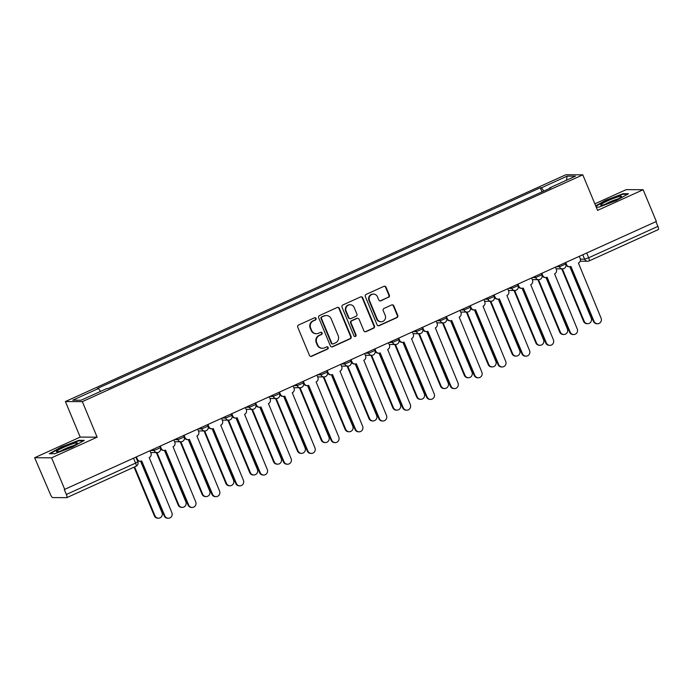 <?xml version="1.0" encoding="UTF-8"?>
<svg xmlns="http://www.w3.org/2000/svg" width="693" height="693" viewBox="0 0 693 693"><rect width="100%" height="100%" fill="white"/><g stroke="black" fill="none" stroke-linecap="round" stroke-linejoin="round"><path stroke-width="1.04" d="M316.051 318.399A1.195 1.143 90.3 0 0 314.544 317.784L298.605 325.008A1.707 1.637 90.3 0 0 297.756 327.252L309.476 355.414A1.707 1.637 90.3 0 0 311.625 356.297L327.564 349.073A1.195 1.143 90.3 0 0 327.122 346.777A1.195 1.143 90.3 0 0 326.654 346.881L324.593 347.817A5.457 5.232 90.3 0 1 317.706 344.984L316.727 342.637A5.457 5.232 90.3 0 1 319.447 335.455L321.509 334.52A1.195 1.143 90.3 0 0 321.058 332.233A1.195 1.143 90.3 0 0 320.599 332.328L318.537 333.264A5.457 5.232 90.3 0 1 311.651 330.431L310.672 328.092A5.457 5.232 90.3 0 1 313.392 320.902L315.454 319.967A1.195 1.143 90.3 0 0 316.051 318.399M316.424 333.714L315.93 333.714A5.457 5.232 90.3 0 1 311.157 330.431L310.178 328.084A5.457 5.232 90.3 0 1 312.898 320.902L314.96 319.967A1.195 1.143 90.3 0 0 314.761 317.706M310.715 356.419A1.707 1.637 90.3 0 0 311.131 356.289L327.07 349.064A1.195 1.143 90.3 0 0 326.871 346.812M322.479 348.267L321.985 348.267A5.457 5.232 90.3 0 1 317.212 344.984L316.233 342.637A5.457 5.232 90.3 0 1 318.953 335.455L321.015 334.52A1.195 1.143 90.3 0 0 320.816 332.259M388.487 297.384A1.707 1.637 90.3 0 0 389.336 295.131L386.053 287.231A1.707 1.637 90.3 0 0 383.896 286.348L366.19 294.369A1.707 1.637 90.3 0 0 365.341 296.621L377.07 324.774A1.707 1.637 90.3 0 0 379.218 325.667L396.924 317.637A1.707 1.637 90.3 0 0 397.773 315.393L393.797 305.856A1.707 1.637 90.3 0 0 391.649 304.963L384.069 308.402A1.707 1.637 90.3 0 0 383.22 310.646L385.195 315.376A4.565 4.375 90.3 0 1 381.15 321.76A4.565 4.375 90.3 0 1 377.165 319.014L369.447 300.476A4.565 4.375 90.3 0 1 373.484 294.092A4.565 4.375 90.3 0 1 377.477 296.838L378.759 299.93A1.707 1.637 90.3 0 0 380.916 300.814L387.993 297.375A1.707 1.637 90.3 0 0 388.842 295.131L385.559 287.231A1.707 1.637 90.3 0 0 384.312 286.226M97.133 437.179L80.197 437.084L34.65 457.726L51.577 457.822L97.133 437.179L82.337 401.637L582.787 174.835L597.583 210.377L643.139 189.735L656.34 221.457L64.293 489.535L66.346 494.473L135.594 463.097L137.812 461.755L135.949 457.285M51.577 457.822L64.787 489.535M339.388 308.385A1.707 1.637 90.3 0 0 337.24 307.493L319.534 315.523A1.707 1.637 90.3 0 0 318.685 317.766L330.405 345.928A1.707 1.637 90.3 0 0 332.553 346.812L350.26 338.79A1.707 1.637 90.3 0 0 351.108 336.538L339.388 308.385L338.894 308.376A1.707 1.637 90.3 0 0 337.647 307.371M342.862 304.946L360.568 296.925A1.707 1.637 90.3 0 1 362.716 297.808L374.445 325.97A1.707 1.637 90.3 0 1 373.596 328.213L366.017 331.644A1.707 1.637 90.3 0 1 363.86 330.76L359.113 319.343A1.707 1.637 90.3 0 0 356.956 318.459L351.931 320.738A1.707 1.637 90.3 0 0 351.082 322.981L356.029 334.866A1.195 1.143 90.3 0 1 354.972 336.538A1.195 1.143 90.3 0 1 353.932 335.819L342.013 307.19A1.707 1.637 90.3 0 1 342.862 304.946M34.65 457.726L50.407 494.386A3.474 0.901 -114.4 0 0 52.72 497.583L66.684 497.661A3.474 0.901 -114.4 0 0 66.797 497.635A3.474 0.901 -114.4 0 0 66.346 494.473M80.197 437.084L65.402 401.542L565.86 174.74L582.787 174.835M643.139 189.735L626.203 189.639L594.863 203.846M655.924 221.647L657.9 226.394A3.474 0.901 65.6 0 1 658.35 229.556A3.474 0.901 65.6 0 1 658.246 229.574M543.806 191.051L541.441 187.786L567.125 176.152L575.415 176.195L549.731 187.838L550.892 187.846L107.917 388.591L106.757 388.582L81.072 400.225L72.782 400.173L98.458 388.539L100.537 391.406M541.441 187.786L540.28 187.786L97.306 388.53L98.458 388.539M82.337 401.637L65.402 401.542M78.811 440.332L61.305 447.002L49.307 453.707L54.808 453.733L72.306 447.063L84.312 440.367L78.811 440.332L79.028 440.869M596.223 207.112L598.977 207.129L616.475 200.459L628.482 193.754L622.981 193.728L605.474 200.398L595.703 205.856M541.987 191.883L540.28 187.786M549.731 187.838L549.792 188.34M566.458 180.258L567.125 176.152M623.198 194.257L622.981 193.728M331.652 346.933A1.707 1.637 90.3 0 0 332.06 346.803L349.766 338.782A1.707 1.637 90.3 0 0 350.615 336.538L338.894 308.376M322.098 316.961A1.195 1.143 90.3 0 0 321.5 318.537L331.791 343.252A1.195 1.143 90.3 0 0 333.298 343.875L335.473 342.888A5.457 5.232 90.3 0 0 338.184 335.707L331.159 318.806A5.457 5.232 90.3 0 0 324.272 315.973L321.604 316.961A1.195 1.143 90.3 0 0 321.006 318.529L321.5 318.537M332.831 343.971L332.337 343.971A1.195 1.143 90.3 0 1 331.297 343.252L321.006 318.529M326.386 315.523L325.892 315.523A5.457 5.232 90.3 0 0 323.778 315.973L324.272 315.973M321.604 316.961L323.778 315.973M365.107 331.765A1.707 1.637 90.3 0 0 365.523 331.644L373.103 328.213A1.707 1.637 90.3 0 0 373.951 325.97L362.222 297.808A1.707 1.637 90.3 0 0 360.984 296.803M357.623 318.312L357.129 318.312A1.707 1.637 90.3 0 0 356.462 318.451L351.438 320.729A1.707 1.637 90.3 0 0 350.589 322.973L355.535 334.866L356.029 334.866M354.729 336.512A1.195 1.143 90.3 0 0 355.535 334.866M354.175 307.493A4.565 4.375 90.3 0 0 350.19 304.747A4.565 4.375 90.3 0 0 346.154 311.131L348.865 317.663A1.707 1.637 90.3 0 0 351.022 318.546L356.046 316.268A1.707 1.637 90.3 0 0 356.895 314.024L354.175 307.493M350.19 304.747L349.696 304.747A4.565 4.375 90.3 0 0 345.66 311.122L346.154 311.131M350.355 318.685L349.87 318.685A1.707 1.637 90.3 0 1 348.371 317.654L345.66 311.122M380.007 300.935A1.707 1.637 90.3 0 0 380.422 300.814L387.993 297.375M373.484 294.092L372.99 294.092A4.565 4.375 90.3 0 0 368.953 300.476L369.447 300.476M381.15 321.76L380.656 321.76A4.565 4.375 90.3 0 1 376.671 319.014L368.953 300.476M378.309 325.788A1.707 1.637 90.3 0 0 378.724 325.658L396.431 317.637A1.707 1.637 90.3 0 0 397.28 315.393L393.303 305.847A1.707 1.637 90.3 0 0 392.065 304.842M134.615 466.9L154.963 515.8A3.993 3.829 90.3 0 0 158.454 518.199A3.993 3.829 90.3 0 0 161.997 512.612L140.618 461.252M158.454 518.199L157.813 518.199A3.993 3.829 -89.7 0 1 154.322 515.791L134.07 467.151M136.452 457.059L137.335 459.164A3.474 3.335 90.3 0 0 141.718 460.966L164.839 515.852A3.993 3.829 90.3 0 0 168.33 518.26A3.993 3.829 90.3 0 0 171.864 512.664L149.203 457.579A3.474 3.335 90.3 0 0 150.935 453.005L150.06 450.892M168.33 518.26L167.689 518.251A3.993 3.829 -89.7 0 1 164.198 515.852L141.398 461.096M140.367 461.261L139.726 461.252A3.474 3.335 -89.7 0 1 136.928 459.632M156.99 452.572L178.811 504.989A3.993 3.829 90.3 0 0 182.302 507.397A3.993 3.829 90.3 0 0 185.845 501.81L164.458 450.441M182.302 507.397L181.661 507.389A3.993 3.829 -89.7 0 1 178.17 504.989L156.349 452.572M180.838 441.762L202.659 494.187A3.993 3.829 90.3 0 0 206.15 496.586A3.993 3.829 90.3 0 0 209.684 490.999L188.305 439.639M206.15 496.586L205.509 496.586A3.993 3.829 -89.7 0 1 202.018 494.178L180.197 441.762M59.936 451.264A11.296 1.291 -22.6 0 0 70.435 447.245A11.296 1.291 -22.6 0 0 77.261 443.338A11.296 1.291 -22.6 0 0 73.943 443.442A11.296 1.291 -22.6 0 0 61.547 448.362A11.296 1.291 -22.6 0 0 56.817 451.845A11.296 1.291 -22.6 0 0 59.936 451.264M73.813 445.59A8.55 0.979 -22.6 0 0 72.843 445.85A8.55 0.979 -22.6 0 0 60.845 450.987M50.173 453.707L61.608 447.323L78.569 440.861L83.368 440.887M604.114 204.652A11.296 1.291 -22.6 0 0 614.604 200.632A11.296 1.291 -22.6 0 0 621.43 196.734A11.296 1.291 -22.6 0 0 618.113 196.838A11.296 1.291 -22.6 0 0 605.725 201.758A11.296 1.291 -22.6 0 0 600.996 205.241A11.296 1.291 -22.6 0 0 604.114 204.652M617.983 198.986A8.55 0.979 -22.6 0 0 617.013 199.237A8.55 0.979 -22.6 0 0 605.015 204.383M595.867 206.254L605.786 200.719L622.738 194.257L627.546 194.283M160.3 446.249L161.174 448.362A3.474 3.335 90.3 0 0 165.566 450.164L188.678 505.05A3.993 3.829 90.3 0 0 192.178 507.449A3.993 3.829 90.3 0 0 195.712 501.862L173.051 446.768A3.474 3.335 90.3 0 0 174.783 442.195L173.908 440.09M192.178 507.449L191.537 507.449A3.993 3.829 -89.7 0 1 188.037 505.041L165.246 450.285M164.215 450.45L163.574 450.45A3.474 3.335 -89.7 0 1 160.533 448.354L160.49 448.25M184.147 435.447L185.022 437.552A3.474 3.335 90.3 0 0 189.406 439.353L212.526 494.239A3.993 3.829 90.3 0 0 216.017 496.647A3.993 3.829 90.3 0 0 219.56 491.051L196.899 435.966A3.474 3.335 90.3 0 0 198.631 431.392L197.748 429.279M216.017 496.647L215.376 496.638A3.993 3.829 -89.7 0 1 211.885 494.239L189.094 439.483M188.063 439.648L187.422 439.639A3.474 3.335 -89.7 0 1 184.381 437.552L184.338 437.448M204.678 430.959L226.498 483.376A3.993 3.829 90.3 0 0 229.998 485.784A3.993 3.829 90.3 0 0 233.532 480.197L212.153 428.828M229.998 485.784L229.357 485.776A3.993 3.829 -89.7 0 1 225.857 483.376L204.037 430.959M228.525 420.149L250.346 472.574A3.993 3.829 90.3 0 0 253.837 474.974A3.993 3.829 90.3 0 0 257.38 469.386L236.001 418.026M253.837 474.974L253.196 474.974A3.993 3.829 -89.7 0 1 249.705 472.565L227.884 420.149M252.373 409.346L274.194 461.763A3.993 3.829 90.3 0 0 277.685 464.171A3.993 3.829 90.3 0 0 281.228 458.584L259.84 407.215M277.685 464.171L277.044 464.163A3.993 3.829 -89.7 0 1 273.553 461.763L251.732 409.346M207.995 424.636L208.87 426.749A3.474 3.335 90.3 0 0 213.253 428.551L236.374 483.437A3.993 3.829 90.3 0 0 239.865 485.836A3.993 3.829 90.3 0 0 243.408 480.249L220.746 425.156A3.474 3.335 90.3 0 0 222.47 420.582L221.595 418.477M239.865 485.836L239.224 485.836A3.993 3.829 -89.7 0 1 235.733 483.428L212.942 428.672M211.911 428.837L211.27 428.837A3.474 3.335 -89.7 0 1 208.229 426.741L208.186 426.637M231.834 413.834L232.718 415.939A3.474 3.335 90.3 0 0 237.101 417.74L260.221 472.626A3.993 3.829 90.3 0 0 263.712 475.034A3.993 3.829 90.3 0 0 267.247 469.438L244.586 414.353A3.474 3.335 90.3 0 0 246.318 409.78L245.443 407.666M263.712 475.034L263.071 475.026A3.993 3.829 -89.7 0 1 259.58 472.626L236.781 417.87M235.75 418.035L235.109 418.026A3.474 3.335 -89.7 0 1 232.077 415.939L232.034 415.835M255.682 403.023L256.557 405.136A3.474 3.335 90.3 0 0 260.949 406.938L284.061 461.824A3.993 3.829 90.3 0 0 287.56 464.223A3.993 3.829 90.3 0 0 291.095 458.636L268.434 403.543A3.474 3.335 90.3 0 0 270.166 398.969L269.291 396.864M287.56 464.223L286.919 464.223A3.993 3.829 -89.7 0 1 283.42 461.815L260.629 407.06M259.598 407.224L258.957 407.224A3.474 3.335 -89.7 0 1 255.916 405.128L255.873 405.024M276.221 398.544L298.042 450.961A3.993 3.829 90.3 0 0 301.533 453.361A3.993 3.829 90.3 0 0 305.067 447.773L283.688 396.413M301.533 453.361L300.892 453.361A3.993 3.829 -89.7 0 1 297.401 450.952L275.58 398.536M279.53 392.221L280.405 394.326A3.474 3.335 90.3 0 0 284.788 396.127L307.909 451.013A3.993 3.829 90.3 0 0 311.4 453.421A3.993 3.829 90.3 0 0 314.943 447.825L292.281 392.74A3.474 3.335 90.3 0 0 294.014 388.167L293.13 386.053M311.4 453.421L310.759 453.413A3.993 3.829 -89.7 0 1 307.268 451.013L284.476 396.257M283.446 396.422L282.805 396.413A3.474 3.335 -89.7 0 1 279.764 394.326L279.721 394.222M300.06 387.733L321.881 440.15A3.993 3.829 90.3 0 0 325.381 442.558A3.993 3.829 90.3 0 0 328.915 436.971L307.536 385.603M325.381 442.558L324.74 442.55A3.993 3.829 -89.7 0 1 321.24 440.15L299.419 387.733M303.378 381.41L304.253 383.524A3.474 3.335 90.3 0 0 308.636 385.325L331.756 440.211A3.993 3.829 90.3 0 0 335.247 442.61A3.993 3.829 90.3 0 0 338.79 437.023L316.129 381.93A3.474 3.335 90.3 0 0 317.853 377.356L316.978 375.251M335.247 442.61L334.606 442.61A3.993 3.829 -89.7 0 1 331.115 440.202L308.324 385.447M307.294 385.611L306.652 385.611A3.474 3.335 -89.7 0 1 303.612 383.515L303.569 383.411M323.908 376.931L345.729 429.348A3.993 3.829 90.3 0 0 349.22 431.748A3.993 3.829 90.3 0 0 352.763 426.16L331.384 374.8M349.22 431.748L348.579 431.748A3.993 3.829 -89.7 0 1 345.088 429.339L323.267 376.923M327.217 370.608L328.101 372.713A3.474 3.335 90.3 0 0 332.484 374.515L355.604 429.4A3.993 3.829 90.3 0 0 359.095 431.808A3.993 3.829 90.3 0 0 362.63 426.212L339.968 371.127A3.474 3.335 90.3 0 0 341.701 366.554L340.826 364.44M359.095 431.808L358.454 431.8A3.993 3.829 -89.7 0 1 354.963 429.4L332.164 374.644M331.133 374.809L330.492 374.8A3.474 3.335 -89.7 0 1 327.46 372.713L327.417 372.609M347.756 366.121L369.577 418.537A3.993 3.829 90.3 0 0 373.068 420.946A3.993 3.829 90.3 0 0 376.611 415.358L355.223 363.99M373.068 420.946L372.427 420.946A3.993 3.829 -89.7 0 1 368.936 418.537L347.115 366.121M351.065 359.797L351.94 361.911A3.474 3.335 90.3 0 0 356.332 363.712L379.443 418.598A3.993 3.829 90.3 0 0 382.943 420.998A3.993 3.829 90.3 0 0 386.477 415.41L363.816 360.317A3.474 3.335 90.3 0 0 365.549 355.743L364.674 353.638M382.943 420.998L382.302 420.998A3.993 3.829 -89.7 0 1 378.802 418.589L356.011 363.834M354.981 363.998L354.34 363.998A3.474 3.335 -89.7 0 1 351.299 361.902L351.256 361.798M371.604 355.318L393.425 407.735A3.993 3.829 90.3 0 0 396.916 410.135A3.993 3.829 90.3 0 0 400.45 404.547L379.071 353.187M396.916 410.135L396.275 410.135A3.993 3.829 -89.7 0 1 392.784 407.727L370.963 355.31M374.913 348.995L375.788 351.1A3.474 3.335 90.3 0 0 380.171 352.902L403.291 407.787A3.993 3.829 90.3 0 0 406.782 410.195A3.993 3.829 90.3 0 0 410.325 404.599L387.664 349.515A3.474 3.335 90.3 0 0 389.397 344.941L388.513 342.827M406.782 410.195L406.141 410.187A3.993 3.829 -89.7 0 1 402.65 407.787L379.859 353.032M378.828 353.196L378.187 353.187A3.474 3.335 -89.7 0 1 375.147 351.1L375.104 350.996M395.443 344.508L417.264 396.924A3.993 3.829 90.3 0 0 420.764 399.333A3.993 3.829 90.3 0 0 424.298 393.745L402.919 342.377M420.764 399.333L420.123 399.333A3.993 3.829 -89.7 0 1 416.623 396.924L394.802 344.508M398.761 338.184L399.636 340.298A3.474 3.335 90.3 0 0 404.019 342.099L427.139 396.985A3.993 3.829 90.3 0 0 430.63 399.385A3.993 3.829 90.3 0 0 434.173 393.797L411.512 338.704A3.474 3.335 90.3 0 0 413.236 334.13L412.361 332.025M430.63 399.385L429.989 399.385A3.993 3.829 -89.7 0 1 426.498 396.976L403.707 342.221M402.676 342.385L402.035 342.385A3.474 3.335 -89.7 0 1 398.995 340.289L398.951 340.185M419.291 333.705L441.112 386.122A3.993 3.829 90.3 0 0 444.603 388.522A3.993 3.829 90.3 0 0 448.146 382.934L426.767 331.575M444.603 388.522L443.962 388.522A3.993 3.829 -89.7 0 1 440.471 386.122L418.65 333.697M422.6 327.382L423.484 329.487A3.474 3.335 90.3 0 0 427.867 331.289L450.987 386.174A3.993 3.829 90.3 0 0 454.478 388.582A3.993 3.829 90.3 0 0 458.012 382.986L435.351 327.902A3.474 3.335 90.3 0 0 437.084 323.328L436.209 321.214M454.478 388.582L453.837 388.574A3.993 3.829 -89.7 0 1 450.346 386.174L427.546 331.419M426.516 331.583L425.874 331.575A3.474 3.335 -89.7 0 1 422.843 329.487L422.799 329.383M443.139 322.895L464.96 375.311A3.993 3.829 90.3 0 0 468.451 377.72A3.993 3.829 90.3 0 0 471.994 372.132L450.606 320.764M468.451 377.72L467.81 377.72A3.993 3.829 -89.7 0 1 464.319 375.311L442.498 322.895M446.448 316.571L447.323 318.685A3.474 3.335 90.3 0 0 451.715 320.487L474.826 375.372A3.993 3.829 90.3 0 0 478.326 377.772A3.993 3.829 90.3 0 0 481.86 372.184L459.199 317.091A3.474 3.335 90.3 0 0 460.932 312.517L460.057 310.412M478.326 377.772L477.685 377.772A3.993 3.829 -89.7 0 1 474.185 375.363L451.394 320.608M450.363 320.772L449.722 320.772A3.474 3.335 -89.7 0 1 446.682 318.676L446.639 318.572M466.987 312.093L488.808 364.509A3.993 3.829 90.3 0 0 492.299 366.909A3.993 3.829 90.3 0 0 495.833 361.322L474.454 309.962M492.299 366.909L491.658 366.909A3.993 3.829 -89.7 0 1 488.158 364.509L466.346 312.084M470.296 305.769L471.171 307.874A3.474 3.335 90.3 0 0 475.554 309.676L498.674 364.561A3.993 3.829 90.3 0 0 502.165 366.969A3.993 3.829 90.3 0 0 505.708 361.382L483.047 306.289A3.474 3.335 90.3 0 0 484.779 301.715L483.896 299.601M502.165 366.969L501.524 366.961A3.993 3.829 -89.7 0 1 498.033 364.561L475.242 309.806M474.211 309.97L473.57 309.962A3.474 3.335 -89.7 0 1 470.53 307.874L470.486 307.77M490.826 301.282L512.647 353.699A3.993 3.829 90.3 0 0 516.146 356.107A3.993 3.829 90.3 0 0 519.681 350.519L498.302 299.151M516.146 356.107L515.497 356.107A3.993 3.829 -89.7 0 1 512.006 353.699L490.185 301.282M494.144 294.958L495.019 297.072A3.474 3.335 90.3 0 0 499.402 298.874L522.522 353.759A3.993 3.829 90.3 0 0 526.013 356.159A3.993 3.829 90.3 0 0 529.556 350.571L506.895 295.478A3.474 3.335 90.3 0 0 508.619 290.904L507.744 288.799M526.013 356.159L525.372 356.159A3.993 3.829 -89.7 0 1 521.881 353.751L499.09 298.995M498.059 299.159L497.418 299.159A3.474 3.335 -89.7 0 1 494.378 297.063L494.334 296.959M514.674 290.48L536.495 342.896A3.993 3.829 90.3 0 0 539.986 345.296A3.993 3.829 90.3 0 0 543.529 339.709L522.15 288.349M539.986 345.296L539.345 345.296A3.993 3.829 -89.7 0 1 535.854 342.896L514.033 290.471M517.983 284.156L518.866 286.261A3.474 3.335 90.3 0 0 523.25 288.063L546.37 342.948A3.993 3.829 90.3 0 0 549.861 345.357A3.993 3.829 90.3 0 0 553.395 339.769L530.734 284.676A3.474 3.335 90.3 0 0 532.467 280.102L531.592 277.988M549.861 345.357L549.22 345.348A3.993 3.829 -89.7 0 1 545.729 342.948L522.929 288.193M521.898 288.357L521.257 288.349A3.474 3.335 -89.7 0 1 518.225 286.261L518.182 286.157M538.522 279.669L560.342 332.086A3.993 3.829 90.3 0 0 563.833 334.494A3.993 3.829 90.3 0 0 567.376 328.906L545.989 277.538M563.833 334.494L563.192 334.494A3.993 3.829 -89.7 0 1 559.701 332.086L537.881 279.669M541.831 273.345L542.706 275.459A3.474 3.335 90.3 0 0 547.098 277.261L570.209 332.146A3.993 3.829 90.3 0 0 573.709 334.546A3.993 3.829 90.3 0 0 577.243 328.958L554.582 273.865A3.474 3.335 90.3 0 0 556.314 269.291L555.44 267.186M573.709 334.546L573.068 334.546A3.993 3.829 -89.7 0 1 569.568 332.138L546.777 277.382M545.746 277.546L545.105 277.546A3.474 3.335 -89.7 0 1 542.065 275.45L542.021 275.355M562.37 268.867L584.19 321.283A3.993 3.829 90.3 0 0 587.681 323.683A3.993 3.829 90.3 0 0 591.216 318.096L569.837 266.736M587.681 323.683L587.04 323.683A3.993 3.829 -89.7 0 1 583.541 321.283L561.728 268.858M565.679 262.543L566.553 264.648A3.474 3.335 90.3 0 0 570.937 266.45L594.057 321.335A3.993 3.829 90.3 0 0 597.548 323.744A3.993 3.829 90.3 0 0 601.091 318.156L578.43 263.063A3.474 3.335 90.3 0 0 580.162 258.489L579.279 256.375M597.548 323.744L596.907 323.735A3.993 3.829 -89.7 0 1 593.416 321.335L570.625 266.58M569.594 266.744L568.953 266.736A3.474 3.335 -89.7 0 1 565.912 264.648L565.869 264.544M580.362 259.13L584.615 259.156L588.66 257.779L657.9 226.394M582.796 254.781L584.615 259.156A3.474 3.335 -89.7 0 0 587.655 261.244A3.474 3.474 0 0 0 589.102 260.932A3.474 0.901 -114.4 0 0 588.66 257.779L586.685 253.023M556.384 266.753L559.442 266.77L565.705 264.05L565.176 262.768M558.948 265.592L559.442 266.77A3.474 3.335 -89.7 0 0 562.482 268.867A3.474 3.474 0 0 0 565.705 264.05M532.536 277.564L535.594 277.581L541.865 274.861L541.328 273.579M535.1 276.394L535.594 277.581A3.474 3.335 -89.7 0 0 538.634 279.669A3.474 3.474 0 0 0 541.865 274.861M508.688 288.366L511.746 288.383L518.017 285.663L517.48 284.381M511.261 287.205L511.746 288.383A3.474 3.335 -89.7 0 0 514.786 290.48A3.474 3.474 0 0 0 518.017 285.663M484.84 299.177L487.907 299.194L494.17 296.474L493.641 295.192M487.413 298.007L487.907 299.194A3.474 3.335 -89.7 0 0 490.939 301.282A3.474 3.474 0 0 0 494.17 296.474M461.001 309.979L464.059 309.996L470.322 307.276L469.793 305.994M463.565 308.818L464.059 309.996A3.474 3.335 -89.7 0 0 467.099 312.093A3.474 3.474 0 0 0 470.322 307.276M437.153 320.79L440.211 320.807L446.483 318.087L445.945 316.805M439.717 319.62L440.211 320.807A3.474 3.335 -89.7 0 0 443.251 322.895A3.474 3.474 0 0 0 446.483 318.087M413.305 331.592L416.363 331.609L422.635 328.889L422.098 327.607M415.878 330.431L416.363 331.609A3.474 3.335 -89.7 0 0 419.404 333.705A3.474 3.474 0 0 0 422.635 328.889M389.457 342.403L392.524 342.42L398.787 339.7L398.258 338.418M392.03 341.233L392.524 342.42A3.474 3.335 -89.7 0 0 395.556 344.508A3.474 3.474 0 0 0 398.787 339.7M365.618 353.205L368.676 353.222L374.939 350.502L374.411 349.22M368.182 352.044L368.676 353.222A3.474 3.335 -89.7 0 0 371.717 355.318A3.474 3.474 0 0 0 374.939 350.502M341.77 364.016L344.828 364.033L351.1 361.313L350.563 360.031M344.334 362.846L344.828 364.033A3.474 3.335 -89.7 0 0 347.869 366.121A3.474 3.474 0 0 0 351.1 361.313M317.922 374.818L320.98 374.835L327.252 372.115L326.715 370.833M320.495 373.657L320.98 374.835A3.474 3.335 -89.7 0 0 324.021 376.931A3.474 3.474 0 0 0 327.252 372.115M294.075 385.629L297.141 385.646L303.404 382.926L302.876 381.644M296.647 384.459L297.141 385.646A3.474 3.335 -89.7 0 0 300.173 387.733A3.474 3.474 0 0 0 303.404 382.926M270.235 396.431L273.293 396.448L279.556 393.728L279.028 392.446M272.799 395.27L273.293 396.448A3.474 3.335 -89.7 0 0 276.334 398.544A3.474 3.474 0 0 0 279.556 393.728M246.387 407.241L249.445 407.259L255.717 404.539L255.18 403.257M248.952 406.072L249.445 407.259A3.474 3.335 -89.7 0 0 252.486 409.346A3.474 3.474 0 0 0 255.717 404.539M222.54 418.044L225.606 418.061L231.869 415.341L231.332 414.059M225.112 416.883L225.606 418.061A3.474 3.335 -89.7 0 0 228.638 420.157A3.474 3.474 0 0 0 231.869 415.341M198.692 428.854L201.758 428.872L208.021 426.152L207.493 424.87M201.265 427.685L201.758 428.872A3.474 3.335 -89.7 0 0 204.79 430.959A3.474 3.474 0 0 0 208.021 426.152M174.853 439.657L177.91 439.674L184.173 436.954L183.645 435.672M177.417 438.496L177.91 439.674A3.474 3.335 -89.7 0 0 180.951 441.77A3.474 3.474 0 0 0 184.173 436.954M151.005 450.467L154.063 450.485L160.334 447.765L159.797 446.483M153.569 449.298L154.063 450.485A3.474 3.335 -89.7 0 0 157.103 452.572A3.474 3.474 0 0 0 160.334 447.765M158.446 452.286A3.474 3.335 -89.7 0 1 157.103 452.572L150.745 452.538M182.294 441.476A3.474 3.335 -89.7 0 1 180.951 441.77L174.593 441.727M206.142 430.674A3.474 3.335 -89.7 0 1 204.79 430.959L198.432 430.925M229.989 419.863A3.474 3.335 -89.7 0 1 228.638 420.157L222.28 420.114M253.829 409.061A3.474 3.335 -89.7 0 1 252.486 409.346L246.128 409.312M277.676 398.25A3.474 3.335 -89.7 0 1 276.334 398.544L269.975 398.501M301.524 387.448A3.474 3.335 -89.7 0 1 300.173 387.733L293.815 387.699M325.372 376.637A3.474 3.335 -89.7 0 1 324.021 376.931L317.663 376.888M349.211 365.835A3.474 3.335 -89.7 0 1 347.869 366.121L341.51 366.086M373.059 355.024A3.474 3.335 -89.7 0 1 371.717 355.318L365.358 355.275M396.907 344.222A3.474 3.335 -89.7 0 1 395.556 344.508L389.197 344.473M420.755 333.411A3.474 3.335 -89.7 0 1 419.404 333.705L413.045 333.662M444.594 322.609A3.474 3.335 -89.7 0 1 443.251 322.895L436.893 322.86M468.442 311.798A3.474 3.335 -89.7 0 1 467.099 312.093L460.741 312.049M492.29 300.996A3.474 3.335 -89.7 0 1 490.939 301.282L484.58 301.247M516.138 290.185A3.474 3.335 -89.7 0 1 514.786 290.48L508.428 290.436M539.977 279.383A3.474 3.335 -89.7 0 1 538.634 279.669L532.276 279.634M563.825 268.572A3.474 3.335 -89.7 0 1 562.482 268.867L556.124 268.823M133.61 458.35L135.594 463.097A3.474 0.901 -114.4 0 1 136.036 466.259A3.474 3.474 0 0 0 137.812 461.755M580.18 261.2L587.655 261.244A3.474 3.335 -89.7 0 0 588.998 260.958A3.474 0.901 -114.4 0 0 589.102 260.932L658.35 229.556M135.932 466.276A3.474 0.901 -114.4 0 0 136.036 466.259L66.797 497.635M312.898 320.902L313.392 320.902M310.178 328.084L310.672 328.092M311.157 330.431L311.651 330.431M321.015 334.52L321.509 334.52M318.953 335.455L319.447 335.455M316.233 342.637L316.727 342.637M317.212 344.984L317.706 344.984M327.07 349.064L327.564 349.073M311.131 356.289L311.625 356.297M314.96 319.967L315.454 319.967M350.615 336.538L351.108 336.538M349.766 338.782L350.26 338.79M332.06 346.803L332.553 346.812M331.297 343.252L331.791 343.252M362.222 297.808L362.716 297.808M373.951 325.97L374.445 325.97M373.103 328.213L373.596 328.213M365.523 331.644L366.017 331.644M356.462 318.451L356.956 318.459M351.438 320.729L351.931 320.738M350.589 322.973L351.082 322.981M348.371 317.654L348.865 317.663M380.422 300.814L380.916 300.814M376.671 319.014L377.165 319.014M393.303 305.847L393.797 305.856M397.28 315.393L397.773 315.393M396.431 317.637L396.924 317.637M378.724 325.658L379.218 325.667M385.559 287.231L386.053 287.231M388.842 295.131L389.336 295.131M154.322 515.791L154.963 515.8M137.335 459.164L136.738 459.164M164.839 515.852L164.198 515.852M178.17 504.989L178.811 504.989M202.018 494.178L202.659 494.187M161.174 448.362L160.533 448.354M188.678 505.05L188.037 505.041M185.022 437.552L184.381 437.552M212.526 494.239L211.885 494.239M225.857 483.376L226.498 483.376M249.705 472.565L250.346 472.574M273.553 461.763L274.194 461.763M208.87 426.749L208.229 426.741M236.374 483.437L235.733 483.428M232.718 415.939L232.077 415.939M260.221 472.626L259.58 472.626M256.557 405.136L255.916 405.128M284.061 461.824L283.42 461.815M297.401 450.952L298.042 450.961M280.405 394.326L279.764 394.326M307.909 451.013L307.268 451.013M321.24 440.15L321.881 440.15M304.253 383.524L303.612 383.515M331.756 440.211L331.115 440.202M345.088 429.339L345.729 429.348M328.101 372.713L327.46 372.713M355.604 429.4L354.963 429.4M368.936 418.537L369.577 418.537M351.94 361.911L351.299 361.902M379.443 418.598L378.802 418.589M392.784 407.727L393.425 407.735M375.788 351.1L375.147 351.1M403.291 407.787L402.65 407.787M416.623 396.924L417.264 396.924M399.636 340.298L398.995 340.289M427.139 396.985L426.498 396.976M440.471 386.122L441.112 386.122M423.484 329.487L422.843 329.487M450.987 386.174L450.346 386.174M464.319 375.311L464.96 375.311M447.323 318.685L446.682 318.676M474.826 375.372L474.185 375.363M488.158 364.509L488.808 364.509M471.171 307.874L470.53 307.874M498.674 364.561L498.033 364.561M512.006 353.699L512.647 353.699M495.019 297.072L494.378 297.063M522.522 353.759L521.881 353.751M535.854 342.896L536.495 342.896M518.866 286.261L518.225 286.261M546.37 342.948L545.729 342.948M559.701 332.086L560.342 332.086M542.706 275.459L542.065 275.45M570.209 332.146L569.568 332.138M583.541 321.283L584.19 321.283M566.553 264.648L565.912 264.648M594.057 321.335L593.416 321.335"/></g></svg>

